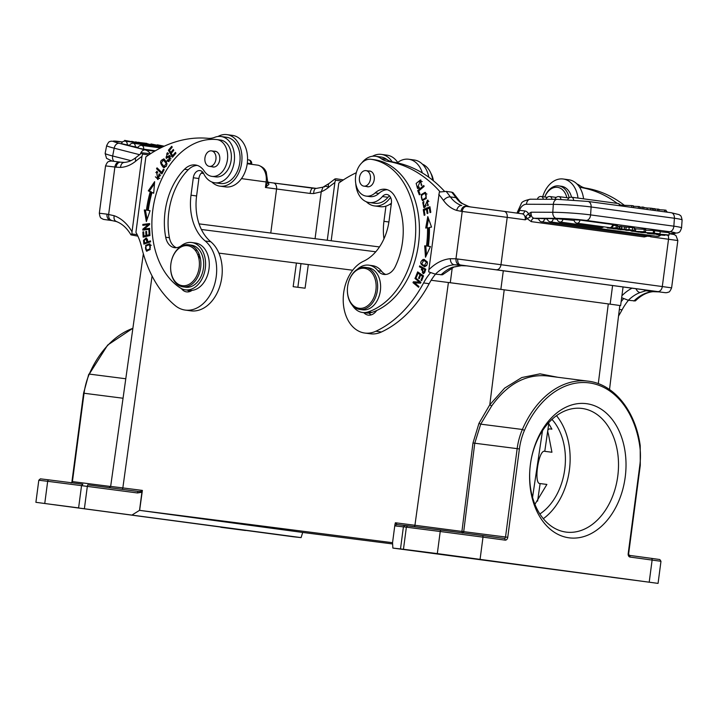 <?xml version="1.0" encoding="UTF-8"?>
<svg xmlns="http://www.w3.org/2000/svg" width="718" height="718" viewBox="0 0 718 718"><rect width="100%" height="100%" fill="white"/><g stroke="black" fill="none" stroke-linecap="round" stroke-linejoin="round"><path stroke-width="1.08" d="M268.37 182.291L268.9 184.382L267.742 182.184L266.216 171.898C265.041 170.211 265.023 167.922 258.48 165.284L258.166 165.221A5.573 3.922 -75.7 0 1 258.48 165.284M111.658 220.408L110.473 220.238A5.573 4.227 -82.7 0 1 107.009 214.152L99.326 213.219C100.224 219.367 101.31 217.662 102.153 218.819C104.891 219.618 99.685 218.9 111.793 220.552A5.573 3.94 97.7 0 1 111.775 220.543A5.573 3.94 97.7 0 0 111.811 220.552L116.343 221.539M137.892 236.15L130.981 234.876L131.906 233.942L132.031 231.797A53.051 37.515 -82.3 0 0 114.153 215.714L107.009 214.152M111.757 220.426C109.441 219.771 108.409 217.751 108.651 214.386L114.889 167.025L116.083 167.177A5.573 3.94 -82.7 0 1 120.696 162.187A5.573 3.94 -82.7 0 1 120.714 162.187L124.187 162.385C128.163 162.223 132.157 160.545 136.16 157.35A5.573 3.141 50.7 0 0 135.783 161.128A159.145 112.538 97.7 0 1 141.958 156.389L142.523 154.083L142.047 152.799L150.475 153.769M116.083 167.177L120.507 167.42C120.911 164.09 122.302 162.421 124.69 162.403M114.153 215.714C113.641 219.026 114.53 221 116.819 221.647M132.031 231.797L141.958 156.389M148.734 154.917L142.523 154.083M131.906 233.942L137.174 234.651M221 136.501A23.344 16.505 97.7 0 0 220.911 136.492A23.344 16.505 97.7 0 0 214.718 137.326A26.521 18.758 -82.3 0 1 208.139 138.323A159.145 112.538 97.7 0 0 145.862 156.919L135.935 232.318A53.051 37.515 -82.3 0 1 141.527 246.857A122.015 86.277 97.7 0 0 175.174 305.563A37.139 26.261 97.7 0 0 185.199 310.077L190.782 310.831A37.139 26.261 -82.3 0 0 190.916 310.849A37.139 26.261 -82.3 0 0 220.229 284.938A37.139 26.261 -82.3 0 0 210.778 241.751A47.747 33.764 97.7 0 1 196.597 195.96L191.015 195.197L193.313 177.768A7.961 5.627 -82.3 0 1 199.963 170.588A7.961 5.627 -82.3 0 1 203.715 173.684A23.344 16.505 97.7 0 0 214.736 182.767L220.309 183.521A23.344 16.505 97.7 0 0 239.794 162.609A23.344 16.505 97.7 0 0 226.574 137.264L221 136.501A23.344 16.505 97.7 0 1 234.517 157.448A23.344 16.505 97.7 0 1 221.009 181.941A23.344 16.505 97.7 0 1 214.817 182.776A23.344 16.505 97.7 0 1 214.736 182.767M191.015 195.197A47.747 33.764 -82.3 0 0 205.204 240.988A37.139 26.261 97.7 0 1 214.655 284.184A37.139 26.261 97.7 0 1 185.334 310.095A37.139 26.261 97.7 0 1 185.199 310.077M150.601 241.822L150.502 240.88L147.764 241.813L146.194 237.954L143.519 240.359L143.869 244.111L150.601 241.822M145.673 245.385L146.463 251.147L150.197 249.568L149.425 243.779L145.673 245.385L146.786 245.529L149.954 243.914M149.631 228.351L149.631 229.266L142.819 230.128L142.819 229.15L148.177 224.671L142.828 225.344L142.828 224.429L149.64 223.567L149.64 224.546L144.273 229.024L149.631 228.351M153.697 193.259L154.639 181.663L148.285 190.862L150.259 191.733A92.039 65.078 -82.3 0 0 146.409 210.221L144.309 209.952L146.355 221.521L150.071 210.697L148.267 210.464A89.391 63.202 97.7 0 1 152.001 192.514L153.697 193.259M149.945 235.558L149.658 230.209L148.85 230.397L149.093 234.795L146.777 235.342L146.562 231.375L145.763 231.564L145.987 235.531L143.905 236.016L143.672 231.788L142.873 231.977L143.151 237.155L149.945 235.558M162.439 160.195L164.117 159.046C159.71 160.15 159.486 162.959 163.408 167.465C167.743 166.361 167.967 163.551 164.099 159.028L163.56 158.893M162.071 164.978L164.512 167.608L163.955 167.608M161.882 173.909L164.126 169.69L163.498 169.08L161.729 172.401L157.027 167.832L156.551 168.721L161.882 173.909M168.963 156.775L170.283 158.633L168.38 160.401L167.482 159.809L166.998 160.617L168.362 161.541L169.583 155.456L166.244 157.206L167.213 153.832L168.003 154.343L168.506 153.535L167.33 152.746L166.208 158.328L168.963 156.775L170.947 156.874M172.491 157.26L175.937 153.212L175.452 152.387L172.616 155.707L171.225 153.32L173.783 150.322L173.298 149.497L170.749 152.494L169.493 150.34L172.221 147.136L171.737 146.31L168.398 150.224L172.491 157.26M159.064 173.998L159.809 175.596L157.754 178.414L156.614 172.428L157.314 171.476L156.748 171.333L157.655 179.482L159.064 173.998L160.222 174.097M165.696 237.227L169.412 237.73A60.474 42.766 97.7 0 1 188.224 169.771L184.508 169.268A60.474 42.766 -82.3 0 0 165.086 211.55A60.474 42.766 -82.3 0 0 165.696 237.227A15.913 11.255 -82.3 0 0 174.564 247.665A15.913 11.255 -82.3 0 0 181.439 245.61A23.873 16.882 97.7 0 1 191.76 242.522A23.873 16.882 97.7 0 1 205.303 268.317A23.873 16.882 97.7 0 1 185.352 289.83A23.873 16.882 97.7 0 1 180.2 287.882A77.984 55.142 97.7 0 1 152.808 209.979A77.984 55.142 97.7 0 1 216.585 139.543A18.569 13.13 97.7 0 1 216.917 139.579A18.569 13.13 97.7 0 1 227.444 159.638A18.569 13.13 97.7 0 1 211.936 176.377A18.569 13.13 97.7 0 1 204.226 171.055A21.217 15.006 -82.3 0 0 195.422 164.978A21.217 15.006 -82.3 0 0 184.508 169.268M197.262 165.4A21.217 15.006 -82.3 0 0 188.224 169.771M211.936 176.377L215.651 176.879A18.569 13.13 -82.3 0 0 231.151 160.24A18.569 13.13 -82.3 0 0 220.632 140.082L216.917 139.579M181.439 288.6A13.265 9.379 -82.3 0 0 186.581 291.885A13.265 9.379 -82.3 0 0 186.635 291.885A13.265 9.379 -82.3 0 0 192.047 290.368A23.873 16.882 -82.3 0 0 209.216 266.863A23.873 16.882 -82.3 0 0 195.476 243.025L191.76 242.522M169.412 237.73A15.913 11.255 -82.3 0 0 176.448 247.701M198.051 255.509A13.265 9.379 97.7 0 1 200.528 259.162M144.928 243.752L144.839 242.944M144.318 240.467L143.519 240.359M145.072 239.148L146.705 238.116M148.877 241.966L147.764 241.813L147.558 240.009L147.764 241.813L150.556 241.392M148.079 242.235L144.56 242.908L145.673 243.061L148.043 241.858M147.423 239.247L145.933 238.941L146.966 242.083M144.56 242.908L144.327 240.216L145.933 238.941M147.055 251.165L145.772 249.729M146.203 250.052C144.623 247.145 145.772 245.412 149.64 244.865C151.202 247.854 150.053 249.577 146.203 250.052L147.746 250.34L150.161 249.595M151.238 245.35L149.227 244.757L150.753 245.017M143.932 229.984L143.932 229.293L142.819 229.15M143.932 229.293L149.29 224.815L148.177 224.671M143.941 225.201L143.941 224.572L142.828 224.429M143.941 224.572L149.64 223.854M149.631 228.638L144.273 229.024M153.724 192.927L152.001 192.514M150.062 210.706L148.267 210.464M147.073 219.421L145.431 210.096L144.309 209.952M145.431 210.096L146.409 210.221M147.522 210.374A92.039 65.078 97.7 0 1 151.372 191.886L150.259 191.733M151.372 191.886L148.285 190.862M149.398 191.015L154.478 183.664M143.69 232.085L142.873 231.977M144.246 236.895L144.201 236.06M145.987 235.531L143.905 236.016M146.58 231.672L145.763 231.564M149.918 235.019L146.777 235.342M149.909 234.912L149.093 234.795M149.667 230.505L148.85 230.397M164.054 166.549L161.29 162.995L163.426 159.97L166.217 163.435L164.054 166.549L166.208 166.459M166.567 161.667L163.426 159.97M162.214 173.289L157.664 168.874L156.551 168.721M162.618 172.526L161.729 172.401M169.161 161.613L166.998 160.617M168.38 160.401L170.399 160.249M166.8 158.265L166.029 157.125M166.639 153.975L167.877 152.943M166.244 157.206L167.357 157.359L170.103 155.662M169.52 150.376L168.398 150.224M173.101 156.542L172.616 155.707L173.684 155.851M171.225 153.311L170.749 152.494L171.808 152.638M158.193 179.491L155.402 176.808M155.824 172.544L157.314 171.485M157.754 178.414L159.863 178.36M202.611 172.024A7.961 5.627 97.7 0 0 198.886 178.522L196.597 195.96M197.692 254.576A12.996 9.19 97.7 0 1 199.272 254.522M189.453 291.652A13.265 9.379 97.7 0 1 187.658 290.144M217.976 136.492A25.992 18.381 97.7 0 1 226.825 134.616A25.992 18.381 97.7 0 1 226.933 134.634A25.992 18.381 97.7 0 1 241.661 162.789A25.992 18.381 97.7 0 1 220.049 186.159A25.992 18.381 97.7 0 1 219.95 186.15A25.992 18.381 97.7 0 1 211.81 181.977M225.425 186.886A25.992 18.381 -82.3 0 0 225.533 186.904A25.992 18.381 -82.3 0 0 225.631 186.913A25.992 18.381 -82.3 0 0 247.243 163.542A25.992 18.381 -82.3 0 0 232.506 135.388A25.992 18.381 -82.3 0 0 232.408 135.37M308.327 264.556L305.069 288.205L293.159 286.679L296.426 263.03L352.7 270.228M87.784 484.847L137.928 491.426L137.47 492.961L87.327 486.391L87.784 484.847L137.946 491.426C140.845 491.668 142.326 491.327 142.379 490.412L139.624 510.363L392.549 542.709L392.872 548.076L403.462 549.27L406.37 527.183L395.438 525.953L394.927 524.598L392.549 542.709M394.927 524.598L395.394 522.767L397.207 524.58A1.589 1.571 96.2 0 0 397.171 524.58L441.543 530.081A1.589 1.122 -82.7 0 0 440.224 531.508L406.37 527.183L407.689 525.755L482.092 535.422A1.589 1.122 97.7 0 1 482.092 535.422A1.589 1.122 97.7 0 1 482.999 537.145L505.113 540.133A3.186 2.253 97.3 0 0 507.761 537.288L463.711 531.643L474.76 443.221L472.974 442.997L478.969 423.342L489.793 404.772L504.207 289.812L448.418 282.47L414.932 525.271L461.925 531.419L462.383 533.07M492.44 288.232L431.15 280.262M297.862 287.281L300.977 263.65L300.51 263.587L308.327 264.583M300.51 263.587L218.918 253.122M392.62 543.948L302.709 532.451L301.093 537.611L293.465 536.786L35.9 502.313L301.093 537.611M619.831 305.536L616.394 305.015L620.612 305.635L619.822 305.563L609.519 389.515M616.394 305.015L504.207 289.812M480.091 559.232L482.999 537.145L440.224 531.508L437.316 553.605L658.065 583.384L392.872 548.076M405.105 525.432L397.207 524.58A1.589 1.571 96.2 0 0 395.438 525.953M462.518 531.5L463.711 531.643A1.589 1.122 -82.7 0 1 463.047 532.882M478.969 423.342L480.719 424.15L522.381 429.481A53.051 37.507 97.3 0 0 517.157 448.642L474.76 443.221L480.719 424.15L491.695 405.948C507.563 383.834 526.15 373.836 547.457 375.954M537.594 501.119L540.124 483.573C533.357 484.444 538.572 449.082 544.774 451.335L551.936 452.25L548.39 433.977C547.242 430.827 547.69 429.131 549.746 428.87L551.918 429.149L548.408 422.992M539.873 513.962A55.699 39.382 97.3 0 0 551.971 419.393M534.919 504.314L546.892 484.435L540.124 483.573M543.32 518.692A62.331 44.076 97.3 0 0 556.486 415.677M530.431 464.214A62.331 44.076 -82.7 0 1 581.993 408.452A62.331 44.076 -82.7 0 1 582.226 408.479A62.331 44.076 -82.7 0 1 617.785 476.034A62.331 44.076 -82.7 0 1 566.179 532.11A62.331 44.076 -82.7 0 1 565.955 532.074A62.331 44.076 -82.7 0 1 530.306 465.165A67.636 47.828 -82.7 0 1 530.431 464.187A67.636 47.828 -82.7 0 1 586.642 403.695A67.636 47.828 -82.7 0 1 625.207 477.174A67.636 47.828 -82.7 0 1 568.979 537.809A67.636 47.828 -82.7 0 1 530.306 465.183M437.316 553.605L403.462 549.27M468.926 557.814L444.227 554.601L468.926 557.814M636.193 580.467L611.503 577.254L636.193 580.467M137.47 492.961L141.913 492.234L139.525 510.354L302.709 532.451M152.072 276.017L122.841 487.917L142.379 490.412L141.913 492.234M139.525 510.354L132.417 514.77M78.235 507.85L53.536 504.637L78.235 507.85M245.511 530.503L220.812 527.29L245.511 530.503M617.238 203.391A159.145 112.538 97.7 0 0 580.207 187.362A26.521 18.758 -82.3 0 1 579.588 187.245A25.992 18.381 97.7 0 1 583.572 198.832M623.457 298.841A53.051 37.515 -82.3 0 0 621.115 301.766M571.537 197.199A18.569 13.13 -82.3 0 0 561.458 186.267L558.855 185.917A18.569 13.13 -82.3 0 0 545.267 195.727A18.569 13.13 97.7 0 0 544.747 196.983M569.141 197.791A18.569 13.13 -82.3 0 0 558.855 185.917M544.809 196.992A16.972 12 97.7 0 1 545.097 196.31A16.972 12 97.7 0 1 556.935 187.281A16.972 12 97.7 0 1 566.825 197.701M579.588 187.245A25.992 18.381 -82.3 0 0 568.773 179.76A25.992 18.381 -82.3 0 0 568.683 179.751M542.709 196.705A25.992 18.381 97.7 0 1 563.109 178.997A25.992 18.381 97.7 0 1 563.199 179.006A25.992 18.381 97.7 0 1 577.999 198.078M618.53 316.064A122.015 86.277 -82.3 0 0 622.084 309.817A53.051 37.515 97.7 0 1 628.438 300.303M621.653 297.71L628.322 300.286L635.385 300.914C641.102 295.313 647.017 292.226 653.138 291.67M628.322 300.286A47.478 33.575 97.7 0 1 640.034 292.54A5.573 3.671 -110.9 0 1 635.96 288.681M640.034 292.54L645.985 290.736L653.066 291.67M504.063 211.352L522.049 213.793A5.573 3.94 97.7 0 1 522.076 213.793L504.045 211.352A5.573 3.94 97.7 0 1 504.045 211.352L466.835 206.452A5.573 3.94 97.3 0 0 462.204 211.442L455.966 258.803L457.752 259.01A5.573 3.626 97.3 0 0 460.615 265.023L657.661 291.58L652.5 291.652A47.478 33.575 97.7 0 0 633.895 301.039M643.4 289.686L645.985 290.736L648.803 290.449L639.074 289.103A5.573 3.94 -82.3 0 0 639.074 289.103L466.61 265.848A5.573 1.687 -82.6 0 1 466.61 265.848L454.054 264.771C451.676 264.098 450.428 262.079 450.312 258.704A53.051 37.515 -82.3 0 0 428.861 269.762L439.344 192.047L446.147 191.401L451.721 192.155A164.718 116.469 97.7 0 1 455.93 197.656A5.573 3.159 -35.9 0 1 457.519 198.509L457.519 198.509A5.573 3.159 -35.9 0 1 457.537 198.527M647.178 290.216L659.007 291.885A5.573 4.227 97.3 0 0 659.034 291.894A5.573 4.227 97.3 0 0 659.052 291.894C668.808 293.132 664.94 292.657 667.435 292.54C668.548 291.643 669.158 293.563 671.608 287.864L662.301 286.554L668.53 239.22A5.573 3.94 -82.3 0 0 667.973 235.307M647.573 236.177L644.234 236.931L531.239 221.629L527.183 218.649L525.235 219.816L525.827 216.36L528.269 213.901L530.306 216.935L527.183 218.649L525.827 216.36M650.436 236.15L650.499 236.778L649.987 236.285M635.663 228.836L645.67 229.383L645.5 231.914L640.33 232.381L638.778 231.824M612.58 224.492L613.567 224.725A3.446 3.446 0 0 1 609.699 227.633A3.446 2.441 97.7 0 1 609.699 227.633A3.446 2.441 97.7 0 0 612.58 224.492L579.947 220.076A3.446 2.441 97.7 0 1 577.075 223.217A3.446 2.441 97.7 0 1 577.066 223.217L609.699 227.633M577.066 223.217A3.446 3.446 0 0 1 574.077 219.825L579.947 220.076M563.011 218.918A3.446 2.441 97.7 0 1 560.139 222.059A3.446 3.446 0 0 1 557.141 218.676L574.131 220.426M553.246 218.73L547.376 218.487A3.446 3.446 0 0 0 550.365 221.88A3.446 2.441 97.7 0 0 553.246 218.757L557.204 219.295M650.688 235.459A3.446 2.441 97.7 0 1 648.749 236.339L541.695 221.844A3.446 2.441 97.7 0 0 544.585 218.721L547.439 219.107M541.695 221.844A3.446 3.446 0 0 1 538.715 218.452L544.585 218.694M613.405 225.389L617.659 225.587L617.489 228.118L609.842 228.091L614.213 228.683L614.249 228.109M620.02 226.215L619.84 228.755L621.483 228.979L621.653 226.439L617.606 226.421M624.552 226.834L624.373 229.365L625.961 229.581L626.132 227.05L620.953 226.619M645.617 230.155L654.592 230.568L654.421 233.108L641.515 232.273M658.056 233.835L660.021 233.987L660.201 231.447L654.583 230.711M634.434 227.965L632.594 227.606L632.414 230.146L634.263 230.496L634.434 227.965M626.123 227.13L632.594 227.606M668.261 235.333L666.573 235.145C668.673 234.669 655.031 234.131 658.334 234.651L665.03 235.342C656.01 234.714 654.188 234.355 659.555 234.265C666.492 234.624 669.391 234.983 668.261 235.333L669.014 235.208L669.185 232.677L660.174 231.743M634.398 228.512L635.672 228.683L635.502 231.214L630.646 230.586M517.184 213.129A3.186 2.253 97.3 0 0 519.482 210.266A10.079 7.126 97.7 0 1 526.465 204.253L553.336 204.361L552.788 212.286A5.573 3.922 90.2 0 0 556.306 218.353L534.093 218.263C531.787 217.626 530.808 215.597 531.158 212.196L530.306 216.935M670.827 212.699A5.573 3.94 97.7 0 1 671.186 212.725A5.573 3.94 97.7 0 1 674.399 218.254L591.129 206.981L590.582 214.906A26.79 1.75 4 0 0 571.716 213.084A26.79 1.75 4 0 0 552.788 212.286L531.158 212.196L528.574 213.784L530.387 216.396M517.166 212.636L521.304 203.562C521.69 201.875 524.723 200.43 530.396 199.209A5.573 3.922 90.2 0 0 526.465 204.253M517.104 213.183L519.24 210.293L517.157 212.645M528.269 213.901L528.574 213.784A8.751 6.193 -82.3 0 0 524.696 210.939L519.24 210.293M462.41 203.571L468.764 206.488L461.189 203.086L462.41 203.58L460.929 202.35M438.788 194.354A159.145 112.538 97.7 0 1 443.527 200.493A5.573 3.159 -35.9 0 1 450.357 196.903A36.869 26.072 -82.3 0 0 461.701 205.501C459.26 205.501 457.581 207.143 456.666 210.41L461.01 211.289A5.573 3.94 -82.7 0 1 465.614 206.299L470.461 206.919M465.596 206.29L465.614 206.299A5.573 3.94 -82.7 0 1 465.632 206.299L466.79 206.443M461.234 265.696L453.964 267.033L442.467 274.788L435.404 274.159L428.727 271.907L428.861 269.762M461.153 265.696L452.681 267.168A5.573 3.671 -110.9 0 0 453.964 267.033M446.147 191.401A164.718 116.469 -82.3 0 1 450.357 196.903L455.93 197.656A36.869 26.072 97.7 0 0 461.189 203.086L453.004 192.63L451.721 192.155M430.531 272.714A53.051 37.515 -82.3 0 0 423.593 282.937A122.015 86.277 97.7 0 1 375.864 331.231A37.139 26.261 97.7 0 1 364.852 333.053A37.139 26.261 97.7 0 1 364.717 333.035L370.291 333.789A37.139 26.261 -82.3 0 0 370.434 333.807A37.139 26.261 -82.3 0 0 381.438 331.985A122.015 86.277 -82.3 0 0 429.167 283.691A53.051 37.515 97.7 0 1 435.512 274.177M444.523 191.329A159.145 112.538 -82.3 0 0 392.863 161.999A26.521 18.758 97.7 0 1 392.243 161.882A25.992 18.381 97.7 0 0 381.429 154.397A25.992 18.381 97.7 0 0 381.33 154.379A25.992 18.381 97.7 0 0 372.471 156.246M371.134 314.888A13.265 9.379 97.7 0 1 369.043 313.03M390.547 197.396A25.992 18.381 97.7 0 1 374.545 205.922A25.992 18.381 97.7 0 1 374.455 205.913A25.992 18.381 97.7 0 1 366.315 201.74M379.93 206.649A25.992 18.381 -82.3 0 0 380.028 206.667A25.992 18.381 -82.3 0 0 380.127 206.676A25.992 18.381 -82.3 0 0 391.4 203.203M398.059 163.022A25.992 18.381 -82.3 0 0 387.002 155.151A25.992 18.381 -82.3 0 0 386.912 155.133M364.717 333.035A37.139 26.261 97.7 0 1 343.213 300.528A37.139 26.261 97.7 0 1 363.541 261.244A47.747 33.764 -82.3 0 0 389.111 220.534L391.409 203.104A7.961 5.627 -82.3 0 0 386.894 194.497A7.961 5.627 -82.3 0 0 382.407 196.544L387.98 197.297A7.961 5.627 97.7 0 1 389.542 195.933M361.845 162.833A23.344 16.505 97.7 0 1 375.415 156.255A23.344 16.505 97.7 0 1 375.496 156.264L381.07 157.018A23.344 16.505 97.7 0 1 386.76 159.378A26.521 18.758 -82.3 0 0 392.243 161.882M387.98 197.297A23.344 16.505 97.7 0 1 374.805 203.284L369.231 202.53A23.344 16.505 97.7 0 1 355.769 183.53M382.407 196.544A23.344 16.505 97.7 0 1 369.321 202.539A23.344 16.505 97.7 0 1 369.231 202.53M375.496 156.264A23.344 16.505 97.7 0 1 381.177 158.615A26.521 18.758 -82.3 0 0 387.289 161.236A159.145 112.538 97.7 0 1 440.116 191.868M419.079 186.958L417.661 187.371L420.317 181.008L421.61 185.567L420.434 179.949L416.153 183.449L417.553 188.484L419.285 188.008L419.079 186.958M424.957 266.665C428.763 263.811 428.17 261.388 423.189 259.404C419.42 262.223 420.012 264.646 424.957 266.665L424.167 266.647M423.97 259.413L424.535 259.539M419.707 265.866L419.402 266.773L421.897 268.128L423.028 273.675L424.562 272.786L425.828 269.214L419.707 265.866M427.793 216.594L425.702 228.055L427.533 227.75A89.391 63.202 97.7 0 1 426.492 246.05L424.697 245.825L425.487 257.224L430.45 246.543L428.35 246.283A92.039 65.078 -82.3 0 0 429.427 227.444L431.554 227.094L427.793 216.594M423.27 209.62L424.176 215.346L424.966 215.005L424.212 210.293L426.483 209.315L427.156 213.56L427.937 213.228L427.264 208.983L429.301 208.103L430.028 212.636L430.809 212.295L429.929 206.748L423.27 209.62L424.383 209.773L430.019 207.34M417.652 271.88L415.695 276.798L416.386 277.274L418.002 273.226L420.003 274.59L418.549 278.234L419.24 278.701L420.694 275.057L422.498 276.286L420.945 280.182L421.637 280.648L423.539 275.883L417.652 271.88M415.327 277.642L414.95 278.449L419.348 282.111L413.389 281.779L412.985 282.641L418.585 287.299L418.962 286.5L414.564 282.838L420.524 283.17L420.928 282.309L415.327 277.642M426.33 198.339L425.083 192.334L421.161 194.659L422.39 200.681L426.33 198.339M417.714 190.575L419.348 194.838L420.066 194.237L418.782 190.88L424.141 186.411L423.791 185.504L417.714 190.575L418.836 190.728L424.105 186.33M423.835 201.507L422.758 202.566L423.898 207.78L427.381 201.085L427.713 205.779L427.578 200.071L425.361 205.276L423.485 206.344L423.835 201.507M425.729 206.829L423.485 206.344M385.763 274.473A15.913 11.255 97.7 0 1 381.59 271.233A23.873 16.882 -82.3 0 0 372.588 265.678L368.873 265.175A23.873 16.882 97.7 0 1 377.874 270.731A15.913 11.255 -82.3 0 0 383.879 274.438A15.913 11.255 -82.3 0 0 395.277 266.593A60.474 42.766 -82.3 0 0 402.511 241.921A60.474 42.766 -82.3 0 0 394.685 196.149A21.217 15.006 -82.3 0 0 385.395 189.274A21.217 15.006 -82.3 0 0 375.146 192.918A18.569 13.13 97.7 0 1 366.189 196.104A18.569 13.13 97.7 0 1 355.652 176.045A18.569 13.13 97.7 0 1 371.17 159.306A18.569 13.13 97.7 0 1 371.368 159.333A77.984 55.142 97.7 0 1 414.789 243.492A77.984 55.142 97.7 0 1 368.137 311.917A23.873 16.882 97.7 0 1 362.464 312.483A23.873 16.882 97.7 0 1 352.367 305.329M363.802 312.662A13.265 9.379 -82.3 0 0 368.271 315.121A13.265 9.379 -82.3 0 0 368.316 315.13A13.265 9.379 -82.3 0 0 376.663 310.517A77.984 55.142 -82.3 0 0 419.438 228.602A77.984 55.142 -82.3 0 0 375.083 159.836A18.569 13.13 -82.3 0 0 374.886 159.809A18.569 13.13 -82.3 0 0 374.697 159.791M366.189 196.104L369.905 196.606A18.569 13.13 -82.3 0 0 378.871 193.42A21.217 15.006 97.7 0 1 387.226 189.696M418.145 188.475L417.05 187.03M418.361 181.896L420.972 180.119M421.924 185.029L421.035 184.903M422.211 181.609L420.317 181.008M424.715 266.683L422.112 264.556M422.471 260.616L424.302 259.557M427.111 261.621L423.755 260.374L426.465 262.151L424.311 265.669L421.699 263.964L423.755 260.374M424.311 265.669L426.77 265.588M419.402 266.773L420.524 266.925L420.694 266.405M423.566 273.657L422.274 272.266M422.911 268.568L421.897 268.128L421.304 269.878L421.897 268.128L423.01 268.281L420.524 266.925M425.657 269.726L422.615 268.523L425.621 269.833M424.805 269.726L423.889 272.275L423.046 272.643L424.58 272.759M423.046 272.643L422.615 268.523M423.889 272.275L424.742 272.391M426.878 227.857L428.547 218.712M430.45 246.552L428.35 246.283M426.447 255.15L425.81 245.969L424.697 245.825M425.81 245.969L426.492 246.05M427.605 246.202A89.391 63.202 -82.3 0 0 428.646 227.902L427.533 227.75M430.163 208.22L429.301 208.103M427.336 209.432L426.483 209.315M418.28 273.262L418.576 272.508M415.695 276.798L416.53 276.915M421.78 280.289L420.945 280.182M423.333 276.394L422.498 276.286M423.378 276.277L420.694 275.057M419.384 278.351L418.549 278.234M420.981 275.093L420.003 274.59M421.116 274.734L418.002 273.226M414.95 278.449L416.18 278.36M418.845 286.742L414.106 282.784L412.985 282.641M414.106 282.784L414.51 281.932L413.389 281.779M414.51 281.932L419.348 282.111M420.47 282.264L416.063 278.602M422.624 194.345L425.612 192.487M422.974 200.681L421.654 199.128M426.941 194.048L425.765 193.528M422.749 199.622L425.998 198.796M422.381 199.577C420.38 196.66 421.304 194.614 425.155 193.447C427.156 196.274 426.232 198.321 422.381 199.577L423.683 199.757M426.995 201.148L428.107 200.277M428.538 205.016L427.434 204.863M428.888 201.435L427.381 201.085M424.482 207.744L423.593 206.479M362.464 312.483L366.189 312.985A23.873 16.882 -82.3 0 0 371.852 312.42A77.984 55.142 -82.3 0 0 376.663 310.517M359.664 309.431L362.635 309.826A21.217 15.006 -82.3 0 0 380.369 290.709A21.217 15.006 -82.3 0 0 368.334 267.778L365.363 267.374A21.217 15.006 97.7 0 1 377.399 290.305A21.217 15.006 97.7 0 1 359.664 309.431A21.217 15.006 97.7 0 1 347.629 286.5L347.629 286.5A20.158 14.252 -82.3 0 0 359.135 308.282A20.158 14.252 -82.3 0 0 375.909 290.108A20.158 14.252 -82.3 0 0 364.403 268.317A20.158 14.252 -82.3 0 0 347.629 286.491A21.217 15.006 97.7 0 1 365.363 267.374M366.835 267.679A21.217 15.006 -82.3 0 0 363.425 268.236M357.232 269.376A23.873 16.882 97.7 0 1 368.873 265.175M366.584 186.509A7.961 5.627 -82.3 0 0 367.58 186.779A7.961 5.627 -82.3 0 0 374.231 179.608A7.961 5.627 -82.3 0 0 369.716 171.01A7.961 5.627 -82.3 0 0 368.684 171.001M366.09 185.827A7.826 5.529 97.7 0 1 363.882 186.142A7.826 5.529 97.7 0 1 359.35 179.195A7.826 5.529 97.7 0 1 363.775 170.956A7.826 5.529 97.7 0 1 365.983 170.633A7.826 5.529 97.7 0 1 370.515 177.579A7.826 5.529 97.7 0 1 366.09 185.827M435.404 274.159A47.478 33.575 97.7 0 1 454.054 264.771L460.615 265.023L466.61 265.848L461.198 265.696M658.882 211.056L659.007 209.288L657.643 209.109L657.517 210.868M664.518 211.819L664.644 210.051L658.98 209.665M665.981 212.016L666.098 210.248L664.644 210.051M655.13 209.1L657.643 209.109M643.696 209.001L643.822 207.233L642.314 207.026L642.188 208.794M647.106 209.459L647.205 207.996L643.804 207.529M652.231 210.159L652.357 208.391L650.741 208.175L650.616 209.934M650.741 208.175L647.205 207.996M642.314 207.026L639.729 207.43M655.031 210.536L655.157 208.767L653.73 208.579L653.613 210.338M652.348 208.57L653.73 208.579M621.339 205.967L621.393 205.186L631.777 205.599L633.42 205.824L633.303 207.592M638.293 208.265L638.41 206.506L639.783 206.685L639.657 208.453M638.41 206.506L633.393 206.299M631.777 205.599L631.652 207.367M638.751 232.165L631.723 230.873M644.261 229.186L644.082 231.726L645.5 231.914M631.696 231.214L644.082 231.726M643.328 231.815A15.356 1.005 4 0 1 641.668 231.752L643.328 231.815M616.268 225.398L616.089 227.929L607.195 227.893L607.24 227.301M614.213 228.683L607.195 227.893M616.089 227.929L617.489 228.118M618.019 229.105L613.163 228.674L619.84 228.755M619.149 226.511L618.97 229.051M625.961 229.581L618.001 229.356M621.483 228.979L624.373 229.365M621.725 229.213L621.905 226.673M653.488 230.415L653.317 232.955L654.421 233.108M641.488 232.56L653.317 232.955M657.509 233.691L653.99 233.359L656.467 234.023L656.503 233.556M653.99 233.359L654.179 233.529C662.561 234.912 645.141 233.458 647.457 233.179L649.296 233.359M650.131 232.964L654.394 233.835L651.693 233.009M651.881 233.35C649.996 232.65 664.509 234.14 658.927 234.086M629.165 227.148L628.986 229.679L632.414 230.146C635.206 230.595 634.559 230.684 630.458 230.424L620.119 229.41M628.986 229.679L620.101 229.643M625.845 230.254L628.959 230.379L625.872 229.895M628.824 229.886L629.327 229.886C633.016 230.397 633.285 230.532 630.126 230.29L632.414 230.361M628.806 230.137L630.144 230.002M666.591 234.921L667.121 235.064M665.074 234.723L665.03 235.342L656.225 234.086M664.015 234.624L663.979 235.154M631.948 230.523L635.502 231.214M630.637 230.729L631.93 230.729M624.346 205.303A159.145 112.538 -82.3 0 0 585.78 188.116A26.521 18.758 97.7 0 1 579.677 185.495A23.344 16.505 -82.3 0 0 576.913 183.934M388.905 221.997L383.942 221.323L385.943 206.129M383.942 221.323A47.747 33.764 -82.3 0 0 383.959 238.807M356.316 172.715A159.145 112.538 97.7 0 0 338.779 183.045L331.186 240.763M397.691 162.439A25.992 18.381 97.7 0 1 408.605 159.234A25.992 18.381 97.7 0 1 408.704 159.243A25.992 18.381 97.7 0 1 422.363 172.957M428.79 177.202A25.992 18.381 -82.3 0 0 414.277 160.006A25.992 18.381 -82.3 0 0 414.178 159.988M432.748 180.227A23.344 16.505 -82.3 0 0 422.417 164.171M341.651 181.044L335.441 180.209L334.875 182.516L327.273 240.261M335.441 180.209L334.974 178.926L336.338 178.809L343.401 179.895M323.028 187.156L316.405 188.385C314.762 188.385 313.838 190.108 313.631 193.564L321.233 191.778L323.028 187.156L329.077 183.476A5.573 3.141 50.7 0 0 328.709 187.254A159.145 112.538 97.7 0 1 334.875 182.516M324.356 186.994C324.392 186.016 325.837 186.097 328.709 187.254A42.443 30.012 -82.3 0 1 321.233 191.778L315.058 238.699M316.135 188.358L312.86 188.197A5.573 2.037 97.4 0 0 310.131 193.438L313.631 193.564M316.405 188.385L273.441 182.973A5.573 3.94 97.7 0 1 276.574 188.987L265.427 187.479L268.9 184.382M247.216 163.74L258.166 165.221A15.652 11.066 97.7 0 1 266.154 181.959L267.742 182.184L265.427 187.479L266.154 181.959L241.463 178.62M433.367 180.73A18.569 13.13 -82.3 0 0 430.926 173.388M185.352 289.83L189.076 290.332A23.873 16.882 -82.3 0 0 192.047 290.368M212.088 166.747A7.961 5.627 -82.3 0 0 213.084 167.016A7.961 5.627 -82.3 0 0 219.726 159.845A7.961 5.627 -82.3 0 0 215.212 151.247A7.961 5.627 -82.3 0 0 214.188 151.238M186.438 245.628A21.217 15.006 97.7 0 1 190.001 245.053M188.619 244.766L191.41 245.143A21.217 15.006 97.7 0 1 203.445 268.074A21.217 15.006 97.7 0 1 185.711 287.2L182.919 286.823A21.217 15.006 97.7 0 1 170.884 263.892A21.217 15.006 97.7 0 1 188.619 244.766A21.217 15.006 97.7 0 1 200.654 267.697A21.217 15.006 97.7 0 1 182.919 286.823M211.586 166.064A7.826 5.529 97.7 0 1 209.378 166.379A7.826 5.529 97.7 0 1 204.845 159.432A7.826 5.529 97.7 0 1 209.27 151.193A7.826 5.529 97.7 0 1 211.478 150.879A7.826 5.529 97.7 0 1 216.01 157.825A7.826 5.529 97.7 0 1 211.586 166.064M170.884 263.892L170.884 263.892A20.158 14.252 -82.3 0 0 182.399 285.683A20.158 14.252 -82.3 0 0 199.164 267.509A20.158 14.252 -82.3 0 0 187.658 245.709A20.158 14.252 -82.3 0 0 170.884 263.892M125.228 141.159A3.446 2.441 -82.3 0 1 127.185 144.928L121.45 143.663A3.446 3.446 0 0 1 125.228 141.159L163.83 146.391M129.698 145.242L127.185 144.901M138.861 148.24L137.901 147.908A3.446 3.446 0 0 1 141.679 145.404A3.446 2.441 97.7 0 1 141.679 145.404A3.446 2.441 97.7 0 1 143.636 149.173L138.861 148.24M247.548 159.746L248.733 159.908A3.446 2.441 97.7 0 1 248.733 159.908A3.446 3.446 0 0 1 251.704 163.722L247.279 163.201M155.384 150.762L143.636 149.173M138.08 147.405L129.509 145.763A3.446 3.446 0 0 1 133.297 143.268A3.446 2.441 -82.3 0 0 133.288 143.259M131.672 141.67L138.924 143.017M131.735 141.338L137.47 142.81L124.645 140.378L130.47 141.868M124.492 141.141L124.645 140.378M131.834 142.056L127.571 140.97L136.025 142.622M146.867 143.654L150.959 144.65M138.35 142.397L146.921 143.394M147.72 144.21L138.386 142.245M148.267 144.219L149.075 144.39M150.098 144.614L149.272 144.417M148.321 143.95L149.281 144.336M135.531 142.146L142.837 143.546M135.585 141.859L141.41 143.358M150.834 144.596L150.959 143.941L157.233 145.215M164.243 146.203L157.314 144.803M164.072 146.275L159.288 145.198L162.178 146.167M159.252 145.772L152.683 144.3L155.797 145.305M150.959 143.941L154.433 145.117M421.304 269.878L422.121 269.986M130.936 160.661L112.663 155.994A5.573 3.922 104.3 0 0 114.072 161.344M112.268 161.128L106.533 158.328L105.142 153.41A26.79 1.553 -169 0 0 112.663 155.994L114.189 148.195L139.534 154.675M203.625 173.496L201.237 173.173M270.776 233.036L276.574 188.987L310.131 193.438M120.696 162.187L119.502 162.026A5.573 3.94 -82.7 0 1 119.52 162.035C107.341 160.491 112.609 161.137 109.746 161.2C108.633 162.097 108.023 160.159 105.555 165.885L114.889 167.025A5.573 3.94 -82.7 0 1 119.502 162.026L120.678 162.178M154.63 151.202L145.162 149.918L119.152 143.268A5.573 3.922 -75.7 0 0 114.189 148.195A26.79 1.553 -169 0 1 106.668 145.61L105.142 153.41M119.152 143.268A21.217 1.23 -169 0 1 119.439 141.554A5.573 3.94 -82.3 0 0 119.116 141.491A5.573 3.94 -82.3 0 0 118.784 141.464M119.439 141.554L122.518 141.967M273.414 182.973L268.415 182.291L273.396 182.964A5.573 3.94 97.7 0 1 273.414 182.973L312.86 188.197M120.507 167.42A42.443 30.012 -82.3 0 0 135.783 161.128M167.016 163.542L166.217 163.435M168.048 161.46L168.667 161.541M171.063 158.741L170.283 158.633M159.809 175.596L160.635 175.704M198.886 178.522L193.313 177.768M210.778 241.751L205.204 240.988M195.054 250.07L197.073 250.322M395.394 522.767L414.932 525.271A1.589 1.122 97.3 0 1 414.133 526.581M472.974 442.997L461.925 531.419L462.5 531.5M450.285 282.704L452.25 267.751M375.765 251.785L201.39 229.482M608.29 303.911L598.291 383.654M639.747 445.959L640.205 445.591L640.285 465.309L628.654 553.659L629.112 555.328A1.589 1.122 97.7 0 1 629.112 555.328L651.217 558.326A1.589 1.122 -82.3 0 0 651.217 558.326L659.824 559.546L660.973 561.288L630.009 557.051A3.186 2.253 97.3 0 1 628.196 553.596L639.828 465.246A51.454 36.385 -82.7 0 0 639.747 445.959A88.592 62.645 -82.7 0 0 589.37 382.918A88.592 62.645 -82.7 0 0 524.454 430.351A51.454 36.385 -82.7 0 0 519.392 448.938L507.761 537.288M400.5 548.902L403.408 526.815L405.14 525.441M441.543 530.081A1.589 1.122 -82.7 0 1 441.552 530.081L504.207 538.419A1.589 1.122 -82.3 0 1 505.113 540.133M407.68 525.755L405.176 525.441M519.392 448.938L517.157 448.642L505.526 536.992A1.589 1.122 -82.7 0 1 504.207 538.419L482.092 535.422M491.695 405.948L489.793 404.772L504.601 388.151L521.78 377.551L540.026 373.836L557.868 377.291M612.598 285.513L610.147 304.163M503.318 270.713L500.859 289.363M379.463 246.938L199.074 223.872L379.463 246.938M649.216 582.136L652.124 560.049A1.589 1.122 -82.3 0 0 651.226 558.326L629.112 555.328A1.589 1.122 97.7 0 1 630.009 557.051M628.654 553.659L628.196 553.596M640.285 465.309L639.828 465.246M524.454 430.351L522.381 429.481A90.181 63.767 -82.7 0 1 588.132 381.159A90.181 63.767 -82.7 0 1 588.464 381.204M544.774 451.335L548.785 423.548M143.349 253.804L110.653 486.418L122.841 487.917A1.589 1.122 97.3 0 1 121.818 489.308M110.644 486.49L72.419 481.599A1.589 1.122 -82.7 0 1 71.809 482.801M123.047 398.239L84.051 393.249L72.419 481.599L71.1 483.026M82.857 484.21L48.995 479.884A1.589 1.122 97.3 0 0 47.675 481.311L38.808 480.225L40.379 478.834L48.995 479.884A1.589 1.122 97.3 0 0 48.995 479.884L82.857 484.21L81.538 485.637L78.63 507.734M44.767 503.399L47.675 481.311L81.538 485.637L87.327 486.391L84.419 508.479M132.884 328.243L107.646 345.089L89.274 374.087A90.181 63.767 -82.7 0 1 132.875 328.332M84.051 393.249L83.584 393.195L84.051 393.258A53.051 37.507 97.3 0 1 89.274 374.087L125.785 378.763M619.347 309.449L622.084 309.817M632.091 288.151A53.051 37.515 -82.3 0 0 621.914 295.753M650.562 236.096A5.573 3.94 97.7 0 1 650.499 236.778L677.837 240.53L671.608 287.864M524.696 210.939A3.186 2.253 97.3 0 1 522.067 213.793A5.573 3.94 97.7 0 1 525.235 219.816L507.204 217.374L500.976 264.709L662.301 286.554A5.573 3.94 -82.3 0 1 657.661 291.58M644.531 235.764A3.716 2.63 -82.3 0 0 644.234 236.931M682.1 220.031A26.79 1.75 -176 0 0 674.399 218.254L673.852 226.179A26.79 1.75 -176 0 1 681.553 227.947L682.1 220.031C680.933 214.143 680.242 215.965 679.228 214.664L671.186 212.725L587.925 201.444A5.573 3.94 97.7 0 1 591.129 206.981A26.79 1.75 -176 0 0 553.336 204.361A5.573 3.922 90.2 0 1 557.267 199.317A5.573 3.922 90.2 0 1 557.626 199.344M669.311 233.655L669.67 233.682A5.573 3.922 -89.8 0 1 669.311 233.655A21.217 1.382 4 0 0 669.508 231.708A5.573 3.94 -82.3 0 0 673.798 226.664A5.573 3.94 -82.3 0 0 673.852 226.179L590.582 214.906A5.573 3.94 97.7 0 1 590.537 215.391A5.573 3.94 97.7 0 1 586.247 220.435A21.217 1.382 4 0 0 571.295 218.99A21.217 1.382 4 0 0 556.306 218.353M531.239 221.629A3.716 2.63 -82.3 0 1 534.093 218.263L538.742 218.891M669.508 231.708L586.247 220.435M587.557 201.417A5.573 3.94 97.7 0 1 587.925 201.444L557.267 199.317L530.396 199.209A5.573 3.922 90.2 0 1 530.755 199.236M465.614 206.299L466.817 206.452A5.573 3.94 97.3 0 0 466.817 206.452L504.045 211.352A5.573 3.94 97.7 0 1 507.204 217.374L461.01 211.289M457.752 259.01L500.976 264.709A5.573 3.94 -82.3 0 1 496.335 269.726M503.731 270.767A5.573 3.94 -82.3 0 0 503.749 270.776L649.404 290.539M503.749 270.776A5.573 3.94 -82.3 0 0 503.767 270.776L466.619 265.848M443.527 200.493A42.443 30.012 -82.3 0 0 456.666 210.41M459.26 264.87C456.935 264.215 455.84 262.187 455.966 258.803L450.312 258.704M440.978 274.913A47.478 33.575 97.7 0 1 452.681 267.168M423.593 282.937L429.167 283.691M381.177 158.615L386.76 159.378M387.289 161.236L392.863 161.999M426.465 262.151L427.354 262.276M421.161 194.659L422.139 194.793M422.758 202.566L423.746 202.7M426.232 205.393L425.361 205.276M375.864 331.231L381.438 331.985M378.871 193.42L375.146 192.918M375.083 159.836L371.368 159.333M371.852 312.42L368.137 311.917M381.59 271.233L377.874 270.731M666.026 211.289A3.446 2.441 97.7 0 1 666.825 212.133M568.898 197.98L558.918 196.624A3.446 2.441 97.7 0 1 560.902 199.38M543.248 199.263A3.446 2.441 -82.3 0 0 541.264 196.517A3.446 2.441 -82.3 0 0 541.255 196.508M549.916 196.544A3.446 2.441 97.7 0 1 549.934 196.552A3.446 2.441 97.7 0 1 551.918 199.299M620.648 205.878A3.446 3.446 0 0 0 617.812 203.463A3.446 2.441 97.7 0 1 617.812 203.463A3.446 2.441 97.7 0 1 619.742 205.752M617.812 203.463L571.573 197.208A3.446 2.441 97.7 0 1 571.573 197.208A3.446 2.441 97.7 0 1 573.565 200.035M602.967 226.726A3.446 2.441 97.7 0 1 601.047 227.606A3.446 2.441 97.7 0 1 601.029 227.597A3.446 3.446 0 0 0 603.712 226.825M560.139 222.059A3.446 2.441 97.7 0 1 560.13 222.059L601.029 227.597M659.707 235.001A3.446 2.441 97.7 0 1 657.419 236.375A3.446 3.446 0 0 0 660.596 235.082M661.377 235.019L661.413 234.472M580.207 187.362L585.78 188.116M578.161 185.298L579.677 185.495M391.22 204.567L389.739 204.361M140.405 154.011A5.573 3.922 104.3 0 1 145.162 149.918A15.652 11.066 97.7 0 1 150.448 153.76M248.733 159.908A3.446 2.441 97.7 0 1 250.69 163.668M135.244 147.028A3.446 2.441 -82.3 0 0 133.297 143.268L162.169 147.172M122.536 141.949L110.967 141.159C109.728 142.11 109.504 140.019 106.668 145.61M105.555 165.885L99.326 213.219M116.235 221.503C121.997 223.585 126.915 228.046 130.981 234.876M136.16 157.35L142.047 152.799M168.326 153.975L167.213 153.832M157.727 172.58L156.614 172.428M225.533 186.904L219.95 186.15M232.506 135.388L226.933 134.634M620.612 305.635L623.071 286.931M658.065 583.384L660.973 561.288M547.125 375.909L588.132 381.159C613.998 384.013 635.52 410.902 640.205 445.591M542.512 430.692L532.55 497.35M110.653 486.418L109.046 487.782M35.9 502.313L38.808 480.225M88.772 374.186L83.584 393.195L71.953 481.545M563.199 179.006L568.773 179.76M659.034 291.894L653.03 291.67M669.67 233.682L677.936 232.874C679.129 231.734 679.569 233.646 681.553 227.947M669.113 233.709L674.04 234.499L676.006 235.63L677.837 240.53M468.791 206.497L470.523 206.928M387.002 155.151L381.429 154.397M374.886 159.809L371.17 159.306M363.882 186.142L368.612 186.788M365.983 170.633L370.712 171.279M380.028 206.667L374.455 205.913M667.489 212.223A3.446 3.446 0 0 0 666.035 211.209M622.416 205.231L620.19 204.926M558.918 196.624A3.446 3.446 0 0 0 555.086 199.308M547.251 197.324L541.264 196.517A3.446 3.446 0 0 0 537.423 199.236M556.235 197.405L549.934 196.552A3.446 3.446 0 0 0 546.093 199.272M571.573 197.208A3.446 3.446 0 0 0 567.803 199.667M550.365 221.88L657.419 236.375M648.749 236.339A3.446 3.446 0 0 0 651.432 235.567M329.077 183.476L334.974 178.926M268.388 182.291L267.832 181.654M408.704 159.243L414.277 160.006M209.378 166.379L214.108 167.025M211.478 150.879L216.208 151.516M141.679 145.404L160.563 147.962"/></g></svg>
